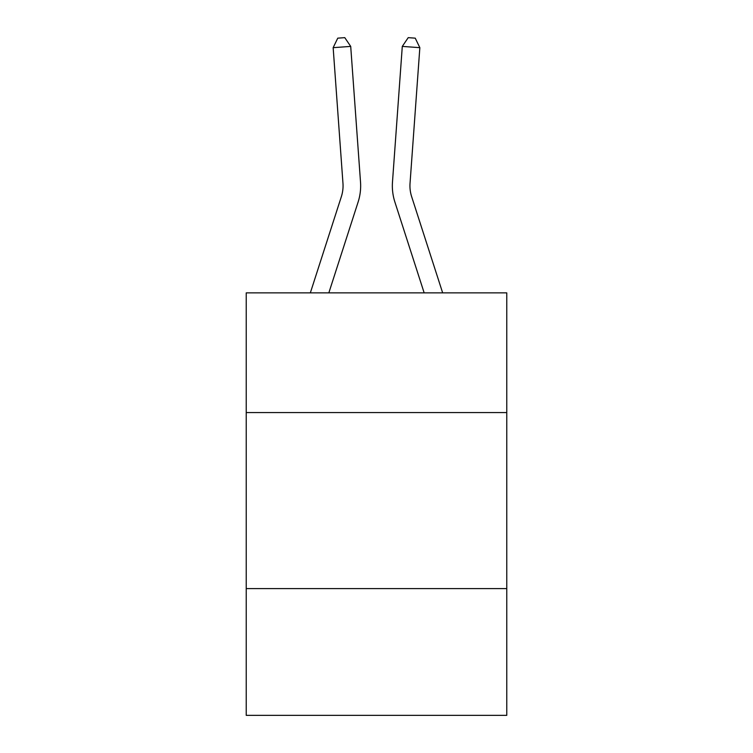 <?xml version="1.0" encoding="UTF-8"?>
<svg xmlns="http://www.w3.org/2000/svg" width="753" height="753" viewBox="0 0 753 753"><rect width="100%" height="100%" fill="white"/><g stroke="black" fill="none" stroke-linecap="round" stroke-linejoin="round"><path stroke-width="1.13" d="M506.769 412.569L506.769 292.87L246.231 292.87L246.231 412.569L506.769 412.569L506.769 715.35L246.231 715.35L246.231 412.569M506.769 588.601L246.231 588.601M360.518 182.028L350.71 46.404L360.518 182.028A52.814 52.814 0 0 1 358.108 202.049L328.835 292.87M442.66 292.87L411.646 196.646A35.203 35.203 0 0 1 410.037 183.299L419.845 47.665L402.29 46.404L392.482 182.028A52.814 52.814 0 0 0 394.892 202.049L424.165 292.87M411.646 196.646A35.203 35.203 0 0 1 410.037 183.299A35.203 35.203 0 0 0 411.646 196.646A35.203 35.203 0 0 1 410.037 183.299A35.203 35.203 0 0 0 411.646 196.646A35.203 35.203 0 0 1 410.037 183.299A35.203 35.203 0 0 0 411.646 196.646A35.203 35.203 0 0 1 410.037 183.299A35.203 35.203 0 0 0 411.646 196.646A35.203 35.203 0 0 1 410.037 183.299A35.203 35.203 0 0 0 411.646 196.646A35.203 35.203 0 0 1 410.037 183.299A35.203 35.203 0 0 0 411.646 196.646A35.203 35.203 0 0 1 410.037 183.299A35.203 35.203 0 0 0 411.646 196.646A35.203 35.203 0 0 1 410.037 183.299A35.203 35.203 0 0 0 411.646 196.646A35.203 35.203 0 0 1 410.037 183.299A35.203 35.203 0 0 0 411.646 196.646A35.203 35.203 0 0 1 410.037 183.299A35.203 35.203 0 0 0 411.646 196.646A35.203 35.203 0 0 1 410.037 183.299A35.203 35.203 0 0 0 411.646 196.646A35.203 35.203 0 0 1 410.037 183.299A35.203 35.203 0 0 0 411.646 196.646A35.203 35.203 0 0 1 410.037 183.299A35.203 35.203 0 0 0 411.646 196.646A35.203 35.203 0 0 1 410.037 183.299A35.203 35.203 0 0 0 411.646 196.646A35.203 35.203 0 0 1 410.037 183.299A35.203 35.203 0 0 0 411.646 196.646A35.203 35.203 0 0 1 410.037 183.299A35.203 35.203 0 0 0 411.646 196.646A35.203 35.203 0 0 1 410.037 183.299A35.203 35.203 0 0 0 411.646 196.646A35.203 35.203 0 0 1 410.037 183.299A35.203 35.203 0 0 0 411.646 196.646A35.203 35.203 0 0 1 410.037 183.299A35.203 35.203 0 0 0 411.646 196.646A35.203 35.203 0 0 1 410.037 183.299A35.203 35.203 0 0 0 411.646 196.646A35.203 35.203 0 0 1 410.037 183.299A35.203 35.203 0 0 0 411.646 196.646A35.203 35.203 0 0 1 410.037 183.299M419.845 47.665L415.242 38.158L408.22 37.65L402.29 46.404L392.482 182.028M310.34 292.87L341.354 196.646A35.203 35.203 0 0 0 342.963 183.299L333.155 47.665L337.758 38.158L344.78 37.65L350.71 46.404L333.155 47.665M341.354 196.646A35.203 35.203 0 0 0 342.963 183.299A35.203 35.203 0 0 1 341.354 196.646A35.203 35.203 0 0 0 342.963 183.299A35.203 35.203 0 0 1 341.354 196.646A35.203 35.203 0 0 0 342.963 183.299A35.203 35.203 0 0 1 341.354 196.646A35.203 35.203 0 0 0 342.963 183.299A35.203 35.203 0 0 1 341.354 196.646A35.203 35.203 0 0 0 342.963 183.299A35.203 35.203 0 0 1 341.354 196.646A35.203 35.203 0 0 0 342.963 183.299A35.203 35.203 0 0 1 341.354 196.646A35.203 35.203 0 0 0 342.963 183.299A35.203 35.203 0 0 1 341.354 196.646A35.203 35.203 0 0 0 342.963 183.299A35.203 35.203 0 0 1 341.354 196.646A35.203 35.203 0 0 0 342.963 183.299A35.203 35.203 0 0 1 341.354 196.646A35.203 35.203 0 0 0 342.963 183.299A35.203 35.203 0 0 1 341.354 196.646"/></g></svg>

